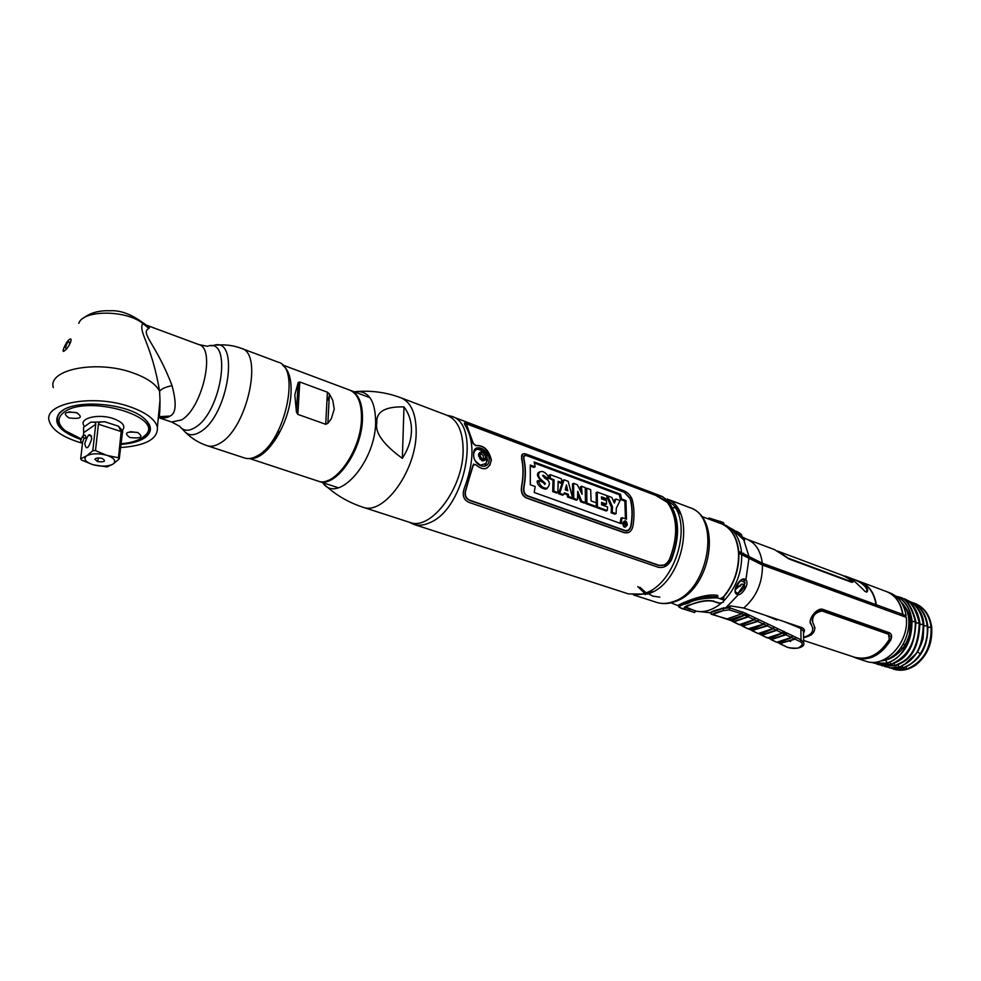 <?xml version="1.0" encoding="UTF-8"?>
<svg xmlns="http://www.w3.org/2000/svg" width="981" height="981" viewBox="0 0 981 981"><rect width="100%" height="100%" fill="white"/><g stroke="black" fill="none" stroke-linecap="round" stroke-linejoin="round"><path stroke-width="1.47" d="M633.812 594.915L648.932 593.554C683.23 582.898 697.123 510.586 667.509 499.243M647.08 594.192L645.057 593.186M643.855 592.463L637.785 586.552M671.838 507.692L675.333 507.864M676.142 507.986L677.503 508.268M647.485 594.069L639.845 587.227M676.657 508.55L677.773 508.698M659.882 597.147L652.843 596.154L646.626 592.843M677.258 509.225L678.141 509.274M678.852 510.488L678.239 510.378M648.87 593.015L649.508 593.333M678.668 510.181L677.932 509.973M648.416 593.088L649.287 593.419M701.403 516.325L722.139 524.062C731.936 528.845 737.405 538.557 738.558 553.21C738.951 569.63 733.898 584.198 723.402 596.902L720.177 598.778M688.392 608.49L686.626 607.57M685.707 607.006L695.787 611.114C704.223 612.831 712.709 610.194 721.256 603.217M854.942 579.746L850.184 577.968C850.135 576.926 863.513 589.63 864.923 591.396L866.836 592.095C869.546 589.078 865.585 584.958 854.942 579.746L859.724 581.537C868.393 585.019 873.764 592.401 875.825 603.671L875.959 604.652L762.286 563.192L738.73 551.371C737.197 537.747 731.814 528.649 722.592 524.099L723.904 524.553C733.984 528.685 739.87 537.968 741.55 552.413M847.584 580.715L848.344 580.568M856.548 580.654L858.265 581.071M746.97 539.28L774.61 549.642L789.153 559.023L850.981 582.064C853.445 582.653 853.654 581.917 851.618 579.845L842.09 575.222M742.838 537.527C744.898 540.139 745.192 540.887 743.733 539.771L743.328 539.44M742.286 538.544L743.733 539.771L748.859 556.202M742.592 538.814L734.131 530.942M734.928 530.929L734.033 530.145M714.438 521.169L717.773 522.407M739.416 553.443L739.22 551.555M736.866 541.77L735.186 538.079M856.548 598.128L856.413 597.515M868.994 602.101L869.154 602.714M874.304 604.59L874.132 603.977M740.802 553.946L740.753 552.72L761.489 563.486L875.162 604.909L875.236 606.062M902.827 613.53C900.705 602.42 895.31 595.124 886.652 591.629L889.706 592.782C898.682 596.411 904.139 604.026 906.076 615.627L902.974 614.498L902.827 613.53M905.488 617.061L906.076 615.627M908.872 620.642L911.925 620.053C912.428 641.415 904.298 655.774 887.535 663.144L873.789 663.046L871.778 662.285M910.515 621.574L911.423 620.495L910.393 621.427M882.287 660.703L885.769 660.164C900.386 655.431 908.97 643.499 911.533 624.357L911.361 619.857C910.478 610.01 906.223 602.493 898.608 597.306L895.653 596.08L898.351 596.865C905.586 597.772 911.226 605.915 915.273 621.28L912.072 621.623L915.923 621.513C911.889 606.184 906.248 598.042 898.988 597.098M900.791 597.846L902.312 598.349C909.559 599.268 915.199 607.398 919.258 622.727L916.07 623.07L919.896 622.96C918.008 610.44 912.367 602.322 902.961 598.582L902.79 598.52M901.159 666.111C906.873 662.69 922.729 657.442 923.219 624.161L920.043 624.505L923.857 624.394L923.158 638.361C919.099 652.353 911.766 661.611 901.159 666.111L899.663 666.994L890.687 667.877M889.89 667.938L903.427 667.987C920.166 660.777 928.284 646.724 927.793 625.829C925.99 613.726 920.399 605.78 911.03 602.003L910.797 601.917C919.994 605.902 925.439 613.787 927.155 625.596L924.004 625.939L927.155 625.596C928.124 635.663 925.843 645.069 920.313 653.812C915.555 660.863 909.755 665.498 902.9 667.742L889.252 667.73M893.458 669.116L893.703 669.201C900.877 671.36 908.099 670.072 915.371 665.351C927.241 656.068 932.686 643.364 931.717 627.251L927.94 627.362L931.079 627.018C929.301 615.001 923.722 607.067 914.304 603.229L912.808 602.739M908.933 625.314L910.638 625.927M910.552 623.193L908.97 622.616M908.97 623.793L910.613 624.382M898.608 597.306C905.929 601.672 910.368 609.25 911.925 620.053L911.361 619.857M906.984 600.09C917.493 605.584 923.084 613.37 923.734 623.475L923.857 624.394L923.219 624.161C921.306 611.654 915.665 603.536 906.26 599.82L904.752 599.33M891.766 668.478L906.861 669.054C923.526 661.832 931.594 647.816 931.079 627.018L931.717 627.251C929.902 615.173 924.31 607.251 914.942 603.462M902.814 604.051C907.155 608.882 909.657 614.253 910.331 620.176M908.7 613.603L907.584 613.199M908.921 614.253L907.67 613.787M905.107 616.926L905.022 615.786L904.641 616.755M906.137 609.569L907.069 609.912M847.94 577.944L852.943 582.089M833.899 575.614L834.721 575.491M788.013 558.52L849.938 581.169L788.123 558.115L778.62 551.641M833.372 574.989L832.55 575.111M851.238 581.181L849.963 581.598M777.774 551.126L843.697 575.822L850.282 579.697L851.275 581.095L849.938 581.169M832.084 574.94L832.881 574.805M719.502 523.045L723.904 523.4L723.169 522.444L708.969 517.98L722.531 522.248M723.904 523.4L720.213 521.316M709.116 518.176L708.834 519.084M907.217 610.194L906.26 609.851M876.278 604.946L874.181 604.002M867.314 589.189L865.794 587.668M851.03 578.532L851.999 578.9C858.571 580.311 868.013 587.141 866.701 590.967L866.456 592.083M803.513 632.917C805.205 630.587 804.555 628.784 801.563 627.484L743.721 608.024L730.894 605.939L710.551 612.561M736.204 592.303L737.197 594.388L738.656 594.376L738.117 592.622C739.515 592.634 741.428 591.016 743.856 587.766M737.197 594.388C731.213 592.88 738.889 577.441 744.763 579.072L743.304 579.796M745.082 583.082L744.199 580.323L745.891 579.734L744.763 579.072M724.101 600.568L723.389 597.38C734.107 584.529 739.269 569.814 738.865 553.247L762.433 565.031L906.272 617.343C909.461 642.359 884.948 668.588 865.916 661.255L865.573 661.145M749.006 558.066L745.891 579.734C750.158 584.517 740.729 595.957 738.656 594.376L726.823 606.712M860.079 658.361L861.011 658.987M852.808 656.657L856.07 658.018C869.546 661.182 881.085 655.222 890.687 640.127C892.269 636.522 891.827 634.057 889.387 632.733L822.949 609.409C816.621 606.981 807.007 620.814 811.079 624.407C814.733 630.489 812.231 634.781 803.562 637.282M870.233 657.883L869.436 657.613M743.905 584.835L738.583 592.487M738.264 592.72L737.393 593.272M744.481 579.563L744.567 580.47M744.579 580.875L744.53 581.991M722.666 608.478L721.783 608.257M804.42 631.175L803.488 631.494M810.674 635.112L811.52 634.768M874.132 663.156L887.535 663.144M911.533 624.357C908.467 646.626 900.276 659.477 886.934 662.898L886.873 662.923M878.154 664.493L891.557 664.48C898.069 660.949 914.537 657.92 915.923 621.513L915.273 621.28C915.8 642.543 907.695 656.865 890.969 664.247L877.811 664.37L875.984 663.683M881.968 665.743L895.567 665.817C902.03 662.298 918.51 659.379 919.896 622.96L919.258 622.727C917.946 658.84 901.527 662.077 894.979 665.584L879.994 665.02M884.396 666.43L891.312 667.914L898.903 666.908M904.396 664.578L916.916 652.794L918.805 649.667M893.053 655.823L893.985 656.583M893.139 657.098L891.827 656.657M900.963 647.852L902.667 648.441M905.107 644.873L903.317 644.247M894.942 654.339L896.413 654.83M900.153 651.396L898.535 650.844M903.354 644.186L905.156 644.811M910.564 628.073L908.774 627.435M803.378 630.403L804.371 629.998M678.717 605.535L678.447 605.326C675.884 605.927 703.99 592.242 717.822 595.492L717.454 597.858L723.488 599.894L723.377 602.138L719.392 603.376L713.346 601.353L720.103 603.168M717.454 597.858C703.831 597.87 693.984 599.698 687.902 603.34C677.908 605.449 677.013 607.521 685.216 609.569L694.56 612.512L688.662 610.341C681.721 608.711 682.837 606.638 692.01 604.124C700.557 600.838 707.914 599.845 714.07 601.145M713.346 601.353C707.828 600.102 700.238 601.23 690.587 604.737L685.045 607.423L695.799 610.918L694.707 612.316M717.859 596.742C705.413 596.24 696.4 597.552 690.82 600.691C682.568 603.34 678.46 605.203 678.496 606.27L679.183 607.313L685.216 609.569M803.574 637.687C813.985 635.296 817.075 630.329 812.844 622.8C811.814 616.35 814.892 612.414 822.066 611.004L888.541 634.266L889.338 639.305C879.81 654.474 868.308 660.483 854.819 657.331L854.488 657.221M888.774 658.423L889.865 658.791M891.533 658.006L890.319 657.589M873.262 656.743L872.575 656.522M871.668 657.393L872.759 656.963M735.517 589.618L741.464 584.136M721.857 599.354L723.941 597.564M860.435 599.538L861.968 599.538M891.582 635.676L890.625 639.391C882.262 653.211 871.815 659.502 859.282 658.251M812.857 628.171L810.122 621.795M814.917 627.411C814.684 633.039 810.895 636.375 803.562 637.429M889.988 636.264L888.504 633.824L822.041 610.562C816.425 611.016 813.102 614.4 812.06 620.728M740.189 624.738L743.181 624.394L754.438 619.71L755.002 617.797L754.021 619.6L757.357 621.096L742.727 626.123L740.128 624.738L742.727 626.123M739.686 624.75L743.181 624.394L738.681 624.357M732.611 621.132L733.58 621.966L748.282 616.865L749.276 615.062L745.437 613.223L744.444 615.038L729.091 619.857M733.175 621.635L730.22 620.25L733.457 619.918L744.873 615.136L747.816 616.546L733.175 621.635M732.733 621.231L739.331 624.664L754.021 619.6L748.282 616.865L749.276 615.062L758.803 619.612L757.357 621.096M723.488 607.73L724.481 608.122M803.488 631.298L800.852 628.441L784.506 621.758M776.02 618.901L774.978 619.244M786.713 633.689L783.758 631.249M730.023 607.288L728.098 606.356M800.852 628.441L801.036 639.808L803.635 642.653L803.476 630.722M763.917 624.223L764.481 622.334L768.246 624.124L766.811 625.608L751.691 630.415L749.288 629.201L752.807 628.833L763.917 624.223L766.811 625.608M751.912 630.55L767.265 625.915L768.246 624.124L773.874 626.81L772.893 628.6L758.239 633.53L762.36 633.223L773.298 628.698L773.874 626.81L777.59 628.6L776.621 630.378L777.59 628.6L783.145 631.249L782.176 633.027L785.413 634.486L770.833 639.305L768.381 637.969M770.355 638.876L771.238 639.624L785.867 634.793L786.836 633.015L783.145 631.249M786.836 633.015L792.354 635.651L791.385 637.417L776.768 642.224L781.17 641.881L791.79 637.515L792.354 635.651L796.008 637.405L794.598 638.864L780.03 643.622L777.602 642.297M765.217 615.259L776.842 620.017L776.842 619.17M723.255 608.355L723.549 610.538L712.28 614.547C712.746 613.677 716.498 612.352 723.549 610.538L729.275 609.888L741.808 613.775L727.105 618.925L712.28 614.547L710.465 612.917C710.992 611.617 715.259 610.096 723.255 608.355L730.023 607.962L730.023 605.988M729.275 609.888L730.023 607.962L745.437 613.223M742.458 626.111L757.822 621.414L758.803 619.612L764.481 622.334L763.5 624.124L748.172 628.809M752.194 630.562L749.619 629.189L752.807 628.833M752.599 630.881L757.577 633.223M761.281 634.952L758.693 633.616M773.298 628.698L776.167 630.072L761.563 634.965L759.024 633.603L762.36 633.223M782.58 633.125L771.802 637.576L766.872 637.589M771.238 639.624L776.094 641.917M780.03 643.622L777.21 642.297M791.79 637.515L794.598 638.864M779.748 643.61L795.039 639.171L796.008 637.405L801.036 639.808L800.067 641.562C803.439 643.328 802.752 645.51 798.019 648.122C791.532 648.318 787.351 647.718 785.462 646.307L780.422 643.941M786.652 633.824L782.973 632.058M795.15 639.085L794.487 638.925M789.987 641.316L790.637 641.537M748.822 615.761L745.241 614.045M735.995 587.325L736.535 587.852L740.569 585.841L740.986 584.357M740.79 580.691L744.751 582.358M744.665 588.048L743.782 587.926C744.187 583.487 742.642 582.947 739.171 586.319L736.854 585.289M736.351 532.524C740.103 535.344 741.624 535.92 740.913 534.24C737.172 531.432 735.652 530.856 736.351 532.524M739.282 534.633L737.234 533.296M875.849 606.283L876.34 604.787C874.463 593.002 869.056 585.301 860.092 581.684L886.321 591.506C895.297 595.136 900.754 602.763 902.679 614.388L902.189 615.872M858.473 581.157L856.83 580.777M848.7 580.703L847.952 580.85M876.34 604.787L902.679 614.388M446.833 415.245L451.419 416.275C481.61 423.78 465.104 508.403 430.107 522.542C424.233 525.301 418.813 525.926 413.835 524.406L628.527 593.922L642.199 594.081L645.535 593.015C674.438 583.83 692.353 526.589 673.236 504.774L662.359 496.545L451.775 416.41M655.602 495.172L657.282 495.319M671.409 559.943C680.225 536.815 679.551 517.845 669.373 503.045L655.737 494.706L469.997 424.086C464.614 421.867 463.106 422.455 465.485 425.864C474.473 441.401 474.142 462.014 464.479 487.729C461.892 494.841 463.339 499.709 468.82 502.321L658.092 567.202C663.561 568.404 668 565.976 671.409 559.943M667.987 502.321L669.214 502.836M676.314 506.601L675.112 506.858L680.642 514.228M653.444 591.469L644.088 593.775M409.236 522.211L413.835 524.406M526.527 497.87C522.579 495.859 520.972 492.106 521.72 486.613C523.633 476.177 523.646 466.723 521.769 458.262C521.046 454.252 522.628 452.903 526.539 454.191L623.708 490.721C627.717 492.401 630.525 495.307 632.156 499.452C634.302 507.594 634.548 516.631 632.868 526.552C631.47 531.481 628.76 533.529 624.725 532.695L526.527 497.87M630.354 498.63L624.272 492.045L527.067 455.552C524.332 454.657 523.216 455.748 523.695 458.826C525.632 467.385 525.62 476.95 523.658 487.532C523.167 491.775 524.295 494.596 527.055 495.957L625.228 530.868C627.987 531.481 629.937 529.899 631.065 526.11C632.794 516.043 632.549 506.883 630.354 498.63M487.14 458.004L487.385 460.445L484.724 466.245M475.797 448.501L483.572 451.199M479.353 453.921L478.618 453.884M482.112 460.751L482.505 460.138M464.43 423.105L655.1 494.976L668.87 503.302C679.134 518.029 679.808 536.963 670.894 560.102L664.027 566.969M473.7 453.921C472.584 465.779 488.845 471.628 489.163 459.586C489.065 448.501 472.928 442.468 473.7 453.921M466.551 424.43L473.014 443.375L475.601 445.632C483.621 445.166 488.808 450.058 491.15 460.322L489.936 465.068L486.699 468.231M473.651 464.001L466.036 488.71C464.001 494.424 465.141 498.299 469.482 500.371L658.68 565.412L663.634 565.081M475.577 464.553C483.572 471.321 488.832 469.874 491.371 460.212C489.041 449.972 483.854 445.067 475.834 445.509L473.234 443.228L467.275 426.772C465.411 424.025 466.625 423.498 470.892 425.19L656.718 495.773L667.436 502.517C677.663 517.306 678.337 536.276 669.447 559.452C666.737 564.283 663.254 566.221 658.987 565.289L469.789 500.224C465.435 498.14 464.283 494.265 466.306 488.587L472.916 465.288L475.577 464.553M522.701 454.007L521.549 458.372C523.437 466.833 523.425 476.276 521.5 486.723C520.739 492.217 522.346 495.969 526.282 497.98L624.48 532.793L628.38 532.597M565.89 487.41L566.528 490.316M527.349 455.883L624.198 492.229L630.182 498.753C632.316 506.883 632.549 515.883 630.881 525.779C629.9 529.446 627.987 531.015 625.13 530.476L527.349 495.687C524.553 494.216 523.425 491.444 523.964 487.361C525.853 476.974 525.865 467.569 523.989 459.133C523.449 456.128 524.577 455.037 527.349 455.883M621.586 498.961L620.47 494.203L534.155 461.953L535.148 466.858L530.292 465.055L530.304 484.786L535.185 486.551L534.204 492.474L621.157 523.658L622.064 517.661L626.491 519.256L625.976 500.592L621.586 498.961M622.641 523.167C623.401 527.852 624.983 528.416 627.362 524.86C626.454 520.188 624.872 519.623 622.641 523.167M545.473 477.011C540.764 472.253 543.511 478.47 546.895 479.329C550.022 481.892 550.12 484.859 547.202 488.219C543.008 488.44 540.028 485.865 538.287 480.494L542.235 481.941C546.981 485.215 546.491 484.307 540.789 479.206C534.51 473.271 542.787 465.693 549.36 478.446L545.473 477.011M554.093 479.783L550.439 478.434L550.108 474.62L561.451 478.826L561.782 482.615L558.152 481.279L557.882 492.609L553.811 491.125L554.093 479.783M563.683 494.706L559.722 493.271L564.063 479.783L568.146 481.303L572.622 497.956L568.624 496.509L568.33 494.265L564.32 492.805L563.683 494.706M565.252 489.85L567.791 490.782L566.442 484.896L565.252 489.85M577.527 499.734L573.713 498.348L573.591 483.314L577.319 484.7L582.113 494.277L581.475 486.233L585.252 487.631L585.412 502.591L581.708 501.254L577.723 491.309L577.527 499.734M596.227 506.515L586.908 503.13L586.748 488.182L590.672 489.642L591.102 500.948L596.485 502.91L596.227 506.515M607.325 510.537L597.429 506.956L597.233 492.07L606.859 495.638L607.202 498.937L601.451 496.827L601.574 498.912L606.454 500.702L606.503 504.173L601.635 502.382L601.574 504.774L607.558 506.956L607.325 510.537M612.512 506.76L607.607 495.908L611.911 497.502L614.376 503.081L615.921 498.986L620.115 500.543L616.35 508.084L616.068 513.713L612.23 512.315L612.512 506.76M625.449 523.854L624.37 523.474L624.566 522.309L625.804 522.824L625.449 523.854M626.896 524.7C624.995 527.557 623.732 527.104 623.107 523.339C624.922 520.482 626.185 520.936 626.896 524.7M625.915 522.456L624.284 521.794L623.634 525.448L624.284 523.94L625.253 524.283L625.792 526.221L625.915 522.456M530.439 466.085L534.118 467.447L533.946 466.404M621.979 518.446L620.936 518.066L620.151 523.29M534.424 463.057L619.318 494.731L620.458 499.464L624.86 501.095L625.437 518.888M542.579 475.626L544.394 477.514L548.281 478.949L548.072 477.968M539.378 471.947C532.658 475.638 545.927 483.952 544.651 484.442M538.299 481.401L537.22 481.009C536.521 486.613 546.307 491.027 547.251 488.207M550.218 475.577L549.029 475.135L549.323 478.225M558.201 482.198L560.715 483.118L560.654 482.198M549.335 478.434L553.026 480.285L552.72 491.628L556.791 493.1L556.877 492.241M563.879 480.629L562.984 480.298L558.63 493.774L562.591 495.209L562.873 494.412M564.063 493.602L567.251 494.755L567.545 496.999L571.531 498.446L571.383 497.502M573.701 484.258L572.512 483.817L572.622 498.839L576.448 500.224L576.521 499.366M581.586 487.177L580.396 486.735L580.826 491.432M577.846 494.498L580.617 501.732L584.32 503.081L584.406 502.223M586.859 489.127L585.669 488.685L585.816 503.621L595.136 506.993L595.222 506.147M597.343 493.002L596.141 492.56L596.338 507.435L606.233 511.015L606.307 510.169M601.512 497.723L606.123 499.415L606.05 498.52M601.623 503.253L605.436 504.639L605.436 503.78M615.651 499.77L614.842 499.476L613.934 501.978M607.067 497.428L611.445 507.238L611.138 512.793L614.977 514.179L615.05 513.345M608.183 497.011L606.969 496.558M486.981 460.825L486.049 463.486L480.261 465.202L475.577 461.242M473.713 453.737C474.522 450.009 476.668 448.55 480.138 449.359L480.457 449.47M482.738 451.334C477.404 452.597 477.367 455.809 482.615 460.984C487.937 459.697 487.974 456.472 482.738 451.334M484.124 452.131L486.784 457.354M480.298 459.28L479.77 458.568M478.826 456.557L478.581 455.258M478.556 454.522L479.317 454.166M480.04 454.375L480.42 453.467L483.143 455.38L483.498 459.574M481.843 459.758L481.561 460.42M482.775 460.236C478.238 455.785 478.274 453.014 482.86 451.922C487.385 456.361 487.349 459.133 482.775 460.236M479.967 455.025C481.818 460.015 483.719 460.714 485.656 457.121C483.817 452.143 481.916 451.444 479.967 455.025M904.58 616.73L904.2 614.952M901.38 607.766L900.766 606.736M348.611 461.364L348.745 460.236M360.873 425.705L361.474 424.748M318.335 481.168L318.972 481.389C335.367 488.268 361.891 451.076 362.455 419.377C362.749 403.596 358.801 393.945 350.585 390.438L350.229 390.315M329.175 398.36L326.955 400.689M326.943 480.8C342.909 477.22 361.278 445.313 361.891 419.476C362.247 409.261 360.518 401.45 356.716 396.005M329.162 398.482L326.943 400.788M325.717 424.295L297.844 414.387L296.434 412.143L294.815 394.779L298.224 382.492L299.769 381.977L327.396 392.204L325.717 424.295L327.875 423.338L331.308 418.679L334.239 409.126L332.743 400.236L329.395 394.019L327.396 392.204M327.029 399.206L329.236 397.023M282.418 364.883L349.604 390.07C357.82 393.577 361.768 403.228 361.462 419.022C360.898 450.733 334.374 487.949 317.991 481.07L317.685 480.972M278.31 430.72L278.727 434.24M250.682 458.385C266.722 460.126 289.812 423.412 291.014 393.393C291.651 379.733 289.052 370.499 283.202 365.705M265.385 451.628L263.681 451.052M327.875 423.338L329.395 394.019M274.876 440.506L275.146 436.447M276.814 433.553L276.519 437.98M322.504 482.554L323.227 483.425C338.187 503.878 375.233 462.112 375.649 422.664C375.502 400.677 368.648 390.352 355.11 391.689L354.362 391.848M336.79 487.25L337.807 487.937M411.444 431.186C411.137 440.395 408.096 449.445 402.333 458.348C383.326 444.491 374.828 432.658 376.814 422.848C376.054 411.75 385.104 406.428 404 406.907C409.187 413.896 411.677 421.989 411.444 431.186M402.333 458.348L404 406.907M401.266 397.918L447.152 415.368C457.624 419.831 462.946 431.395 463.118 450.046C463.51 487.692 430.99 531.052 409.948 522.444L409.555 522.321M143.091 322.798L142.662 323.387C138.284 332.755 151.565 343.276 159.596 391.309L160.001 400.187L158.444 416.385M69.136 339.647C65.506 342.59 60.638 354.3 64.611 350.683C69.013 347.814 73.796 336.091 69.136 339.647M82.478 443.24L78.627 442.112C61.582 436.533 51.76 429.482 49.185 420.935C43.225 403.056 93.845 393.81 129.86 406.747C145.997 412.449 155.182 419.267 157.414 427.213C158.1 438.985 145.777 445.766 120.43 447.557M80.871 439.476C59.498 431.603 52.361 422.737 59.461 412.915L61.521 411.162C76.224 399.071 126.537 403.301 143.459 417.832C152.362 425.411 152.705 432.13 144.501 438.004C138.934 441.536 131.025 443.682 120.761 444.43M146.255 325.103L146.476 325.189C149.284 326.109 150.093 327.164 148.94 328.365C139.756 333.148 156.04 343.387 172.055 385.68C176.739 403.326 176.09 413.455 170.093 416.054C167.432 417.918 163.52 418.36 158.358 417.366M241.522 348.414L278.126 362.148C301.069 367.299 284.993 441.781 257.525 455.736C252.84 458.446 248.598 459.231 244.796 458.066L244.502 457.968M64.01 409.592L60.332 412.4C54.973 418.47 56.873 424.785 66.046 431.333M138.591 439.746L143.864 437.072C151.148 431.971 151.577 426.036 145.151 419.267M78.811 323.399C82.576 309.751 126.193 309.751 142.662 323.387L148.94 328.365M69.725 343.46L70.791 341.768M120.822 443.78C130.068 442.983 137.217 440.984 142.257 437.759L145.225 435.306C166.059 417.023 86.843 393.847 63.802 412.4C56.898 417.955 57.376 424.074 65.261 430.733L81.067 438.838M122.441 430.303C125.899 426.11 122.87 422.21 113.33 418.605C97.622 413.05 77.119 418.764 84.636 426.465M69.087 417.98C80.859 419.206 83.348 417.428 76.543 412.633C64.709 411.407 62.22 413.185 69.087 417.98M129.933 437.551C141.313 438.728 143.876 437.023 137.585 432.462C126.132 431.297 123.581 432.989 129.933 437.551M62.404 428.084L58.406 423.424M147.542 433.847L143.312 437.109M77.266 412.891L69.026 411.836M137.806 432.535L130.265 431.714M66.095 349.285L65.715 346.98C67.603 341.204 68.94 340.174 69.688 343.89L69.602 344.454M69.43 344.76L68.719 345.913M86.218 456.165C83.385 459.083 85.372 461.843 92.189 464.43L93.551 464.847C101.362 466.735 107.714 466.551 112.607 464.307L113.33 463.829C116.298 460.96 114.385 458.201 107.591 455.552L106.218 455.123C98.284 453.185 91.858 453.369 86.941 455.675L80.687 458.85L81.521 460.003L92.189 464.43M97.511 461.573C104.709 462.284 106.279 461.242 102.196 458.458C98.505 457.612 96.077 457.869 94.912 459.255L97.511 461.573L98.591 457.943M93.551 464.847L106.99 466.919L112.607 464.307M83.679 432.67L83.532 427.238L90.706 422.21C94.262 421.83 95.942 422.517 95.746 424.283L83.679 432.67L83.311 435.883M82.612 442.051L80.687 458.85M118.493 426.208L121.203 431.566L98.419 424.209C98.419 422.443 100.589 421.646 104.906 421.793L118.493 426.208L122.637 430.917L119.241 458.912L118.456 457.771L107.591 455.552M122.306 431.566L121.963 432.977M122.637 430.917L122.711 432.094M121.203 431.566L118.456 457.771M98.419 424.209L95.488 450.598L92.803 450.671L86.941 455.675M90.706 422.21L104.906 421.793M95.746 424.283L92.803 450.671M113.33 463.829L119.241 458.912M106.218 455.123L95.488 450.598M91.724 438.863C90.338 432.118 88.032 433.7 84.783 443.608C86.144 450.389 88.449 448.808 91.724 438.863M80.663 440.579L82.502 436.361L84.108 438.2C82.478 443.167 81.325 443.964 80.663 440.579M83.925 435.454C85.273 434.755 85.862 435.662 85.703 438.151L84.108 438.2M656.142 602.236L656.547 602.371C661.844 604.002 667.472 603.744 673.444 601.574C709.03 590.832 721.354 516.214 689.508 507.52L667.19 499.035M644.48 593.713L645.277 594.694M742.838 537.269L746.651 539.158C755.493 542.763 760.704 550.77 762.286 563.192M743.672 553.922L743.524 553.186M757.957 561.451L758.08 562.15M747.914 557.294L747.878 556.411M761.55 564.7L761.489 563.486M718.117 522.53L719.171 521.218M710.256 612.622L709.606 612.622M741.685 554.277C742.004 572.254 736.142 587.693 724.101 600.593M690.563 609.213L689.717 608.747M762.433 565.031C762.617 582.751 756.376 597.086 743.721 608.024M885.769 660.164L886.934 662.898M910.478 621.28L909.645 634.781M890.098 662.187L890.969 664.247M891.557 664.48L890.907 664.26M894.108 663.536L894.979 665.584M895.567 665.817L894.917 665.596M898.106 664.873L898.964 666.896M917.517 651.875L920.313 653.812M902.054 665.743L902.9 667.742M906.003 667.043L906.861 669.054M791.14 623.977L790.024 624.014M688.662 610.341L689.753 608.956M781.783 643.879L781.146 643.573M744.493 626.369L743.843 626.062M753.96 630.808L753.298 630.501M772.599 639.563L771.949 639.256M742.801 611.96L741.808 613.775L744.444 615.038M729.741 620.164L714.646 615.075M714.291 615.026L711.127 614.18M748.822 629.115L743.132 626.454M757.822 621.414L763.5 624.124M767.265 625.915L772.893 628.6M761.967 635.283L776.621 630.378L782.176 633.027L767.534 637.895L761.967 635.283M785.867 634.793L791.385 637.417M784.8 645.988L785.462 646.307M795.039 639.171L800.067 641.562M722.053 608.6L721.44 608.355M296.434 412.143L298.224 382.492M297.844 414.387L299.769 381.977M355.11 391.689C370.83 390.23 386.097 392.265 400.91 397.783C411.162 402.173 416.251 413.859 416.177 432.842C416.079 471.15 383.473 515.712 362.884 507.189L362.529 507.079M53.317 387.63C47.493 369.187 97.708 359.684 133.342 373.038C147.248 378.065 155.991 384.16 159.596 391.309C161.313 388.881 165.458 387.005 172.055 385.68M171.638 422.014L181.595 419.917C202.491 408.035 215.955 348.194 198.8 344.564L146.623 325.238M199.033 344.65L207.359 346.281C232.779 336.581 221.694 412.461 194.974 427.581C188.511 431.517 183.373 431.076 179.572 426.257L171.859 422.088L158.333 417.563M210.94 345.864L213.208 345.582C240.345 335.232 228.671 415.956 200.149 431.959C193.245 436.104 187.763 435.613 183.705 430.475L181.718 428.452M216.764 345.116C225.164 344.331 233.331 345.398 241.252 348.316C263.717 353.209 247.028 428.82 219.903 443.253C215.28 446.061 211.099 446.895 207.383 445.766L244.796 458.066M207.126 445.681L207.383 445.766C199.192 443.069 192.006 438.703 185.826 432.682M158.419 416.753L170.093 416.054M88.523 435.123L91.662 436.116M673.604 511.346L674.254 511.591M633.444 594.878L656.547 602.371C662.42 604.161 668.539 603.928 674.879 601.66C711.029 590.488 723.242 517.931 689.508 507.52M670.93 602.825L678.472 605.804M845.144 576.08L850.184 577.968M723.708 524.479L733.972 530.083M742.482 538.679L732.402 529.311M865.549 585.976L864.2 585.473M866.787 592.107L866.701 590.967M850.539 579.648L850.466 578.937M709.606 612.684L695.787 611.163M856.07 658.018L865.916 661.255M736.412 592.45C731.642 591.359 742.887 575.994 743.537 579.894M874.439 663.266L873.789 663.046M910.405 621.451L909.338 635.725M878.473 664.591L877.811 664.382M882.483 665.915L881.833 665.694M891.312 667.914L892.048 667.987M890.245 668.061L889.595 667.84M803.598 640.446L854.819 657.331M730.526 620.237L733.457 619.918M738.963 624.59L732.684 621.5M729.374 620.09L726.737 618.864M748.454 629.042L742.764 626.369M757.859 633.456L752.219 630.808M768.748 637.944L767.878 637.981M767.154 637.822L761.587 635.197M776.388 642.138L770.858 639.551M777.553 642.285L781.17 641.881M803.635 642.653C806.026 647.889 792.673 650.477 785.082 646.221L780.054 643.867M744.395 581.794L744.64 588.097M742.691 538.446L741.378 534.522C738.411 531.984 735.958 530.795 734.033 530.954M677.883 509.924L673.236 504.774M649.017 592.99L642.199 594.081M486.049 463.486C489.065 451.885 484.234 452.719 480.727 449.556M880.582 660.998C904.224 659.06 918.498 618.594 901.306 602.285M370.021 397.722L350.867 390.536M338.384 487.79L318.972 481.389M317.991 481.07L249.554 458.532M323.227 483.425C334.631 494.375 347.863 502.297 362.884 507.189L409.948 522.444M82.894 318.494C89.811 312.914 98.848 310.339 109.995 310.769C120.062 310.057 131.16 314.128 143.3 322.994L146.476 325.189M63.557 348.77L65.813 343.988M157.414 427.213L160.001 400.187C160.038 417.501 158.787 414.534 159.719 416.128L158.382 417.072M60.332 412.4L59.461 412.915M145.225 435.306L147.555 433.835"/></g></svg>
